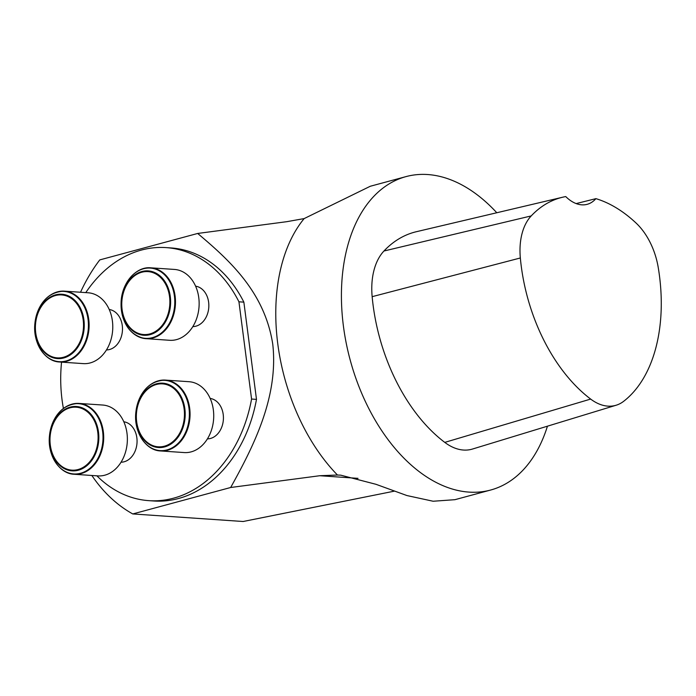 <?xml version="1.0" encoding="UTF-8"?>
<svg xmlns="http://www.w3.org/2000/svg" width="696" height="696" viewBox="0 0 696 696"><rect width="100%" height="100%" fill="white"/><g stroke="black" fill="none" stroke-linecap="round" stroke-linejoin="round"><path stroke-width="1.04" d="M576.175 203.58A21337.611 4389.15 176.4 0 0 595.907 198.647A147.978 92.725 -105.1 0 1 636.135 223.111A56.663 35.505 -105.1 0 1 658.225 267.438A147.978 92.725 -105.1 0 1 623.616 401.34A56.663 35.505 -105.1 0 1 616.178 405.22A56.663 35.505 -105.1 0 1 590.66 399.078A147.978 92.725 -105.1 0 1 520.338 257.981A56.663 35.505 -105.1 0 1 531.213 215.917A147.978 92.725 -105.1 0 1 562.62 197.229A147.978 92.725 -105.1 0 1 565.744 196.576A40.585 25.43 -105.1 0 0 587.189 204.32A40.585 25.43 -105.1 0 0 595.907 198.647M562.62 197.229L416.382 231.707A152.816 95.761 74.9 0 0 383.948 251.012A61.509 38.541 74.9 0 0 372.151 296.67A152.816 95.761 74.9 0 0 444.77 442.386A61.509 38.541 74.9 0 0 472.471 449.05L616.178 405.22M547.447 426.178A162.325 101.712 -105.1 0 1 490.663 490.027A162.325 101.712 -105.1 0 1 350.14 359.841A162.325 101.712 -105.1 0 1 406.003 176.61A162.325 101.712 -105.1 0 1 491.359 207.121A162.325 101.712 -105.1 0 1 496.787 212.75M370.202 186.302L304.152 218.588A162.325 101.712 74.9 0 0 337.464 475.029L340.727 475.159L375.979 484.303L406.925 495.552L433.13 501.242L454.819 499.693M96.892 475.829A126.82 96.605 -86.1 0 0 148.796 500.65L153.72 500.99A126.82 96.605 -86.1 0 0 256.485 399.374L251.569 399.034L238.937 301.803L243.861 302.142A126.82 96.605 -86.1 0 0 171.068 247.941L166.144 247.611A126.82 96.605 -86.1 0 0 85.791 292.607M256.485 399.374L243.861 302.142M238.937 301.803A126.82 96.605 -86.1 0 0 166.144 247.611M61.553 362.129A126.82 96.605 -86.1 0 0 63.406 408.413M148.796 500.65A126.82 96.605 -86.1 0 0 251.569 399.034M304.152 218.588L286.769 221.685L197.681 233.456L99.78 259.904A157.252 119.79 -86.1 0 0 80.536 292.25M394.18 491.185L243.139 521.504L132.771 513.944L230.672 487.496L319.76 475.725L358.014 478.352M337.464 475.029L319.76 475.725M197.681 233.456C229.149 260.008 264.541 291.702 272.745 344.085C278.713 396.79 253.588 446.319 230.672 487.496M91.855 475.481A157.252 119.79 -86.1 0 0 132.771 513.944M192.827 326.598A20.288 15.46 -86.1 0 0 208.783 307.388A20.288 15.46 -86.1 0 0 195.593 286.178M106.471 349.923A20.288 15.46 -86.1 0 0 122.426 330.713A20.288 15.46 -86.1 0 0 109.237 309.502M121.052 462.196A20.288 15.46 -86.1 0 0 137.008 442.987A20.288 15.46 -86.1 0 0 123.818 421.776M207.408 438.871A20.288 15.46 -86.1 0 0 223.294 420.532A20.288 15.46 -86.1 0 0 210.175 398.443M151.763 383.792A35.505 27.048 93.9 0 1 165.396 380.094C149.353 380.782 139.513 391.465 135.868 412.136C133.467 431.694 145.69 450.521 160.541 450.947L184.205 452.565A35.505 27.048 -86.1 0 0 213.62 418.992A35.505 27.048 -86.1 0 0 189.06 381.712L165.396 380.094A35.505 27.048 93.9 0 1 189.956 417.365A35.505 27.048 93.9 0 1 160.541 450.947A35.505 27.048 93.9 0 1 147.535 445.414M65.398 407.125A35.505 27.048 93.9 0 1 79.039 403.419C62.901 404.132 53.053 414.903 49.486 435.731C47.215 455.21 59.412 473.845 74.176 474.272L97.84 475.89A35.505 27.048 -86.1 0 0 127.203 443.082A35.505 27.048 -86.1 0 0 103.861 405.15A35.505 27.048 -86.1 0 0 102.703 405.037L79.039 403.419A35.505 27.048 93.9 0 1 80.197 403.532A35.505 27.048 93.9 0 1 103.539 441.455A35.505 27.048 93.9 0 1 74.176 474.272A35.505 27.048 93.9 0 1 61.178 468.739M50.817 294.852A35.505 27.048 93.9 0 1 64.458 291.145C48.32 291.868 38.463 302.638 34.904 323.457C32.634 342.937 44.831 361.572 59.595 361.998L83.259 363.616A35.505 27.048 -86.1 0 0 112.543 331.566A35.505 27.048 -86.1 0 0 88.122 292.772L64.458 291.145A35.505 27.048 93.9 0 1 88.879 329.947A35.505 27.048 93.9 0 1 59.595 361.998A35.505 27.048 93.9 0 1 46.597 356.474M137.182 271.527A35.505 27.048 93.9 0 1 150.814 267.821C136.12 266.229 121.496 283.02 121.087 302.63C121.652 323.022 129.543 335.002 144.768 338.56L169.624 340.292A35.505 27.048 -86.1 0 0 199.039 306.719A35.505 27.048 -86.1 0 0 174.478 269.439L150.814 267.821A35.505 27.048 93.9 0 1 175.375 305.092A35.505 27.048 93.9 0 1 145.96 338.674A35.505 27.048 93.9 0 1 144.794 338.56A35.505 27.048 93.9 0 1 132.953 333.14M142.628 334.437A31.538 24.021 -86.1 0 0 168.067 289.988A31.538 24.021 -86.1 0 0 126.759 284.795A31.538 24.021 -86.1 0 0 142.628 334.437M383.948 251.012L531.213 215.917M372.151 296.67L520.338 257.981M444.77 442.386L590.66 399.078M136.546 412.345A31.538 24.021 -86.1 0 0 169.563 444.005A31.538 24.021 -86.1 0 0 175.088 389.682A31.538 24.021 -86.1 0 0 136.546 412.345M136.198 412.293A32.251 24.569 93.9 0 1 175.609 389.108A32.251 24.569 93.9 0 1 169.963 444.666A32.251 24.569 93.9 0 1 136.198 412.293M135.877 412.136A35.209 26.822 -86.1 0 0 172.739 447.485A35.209 26.822 -86.1 0 0 178.898 386.837A35.209 26.822 -86.1 0 0 135.877 412.136M77.23 407.308A31.538 24.021 -86.1 0 0 51.791 451.756A31.538 24.021 -86.1 0 0 93.107 456.95A31.538 24.021 -86.1 0 0 77.23 407.308M77.491 406.603A32.251 24.569 93.9 0 1 93.725 457.376A32.251 24.569 93.9 0 1 51.478 452.061A32.251 24.569 93.9 0 1 77.491 406.603M79.701 403.793A35.209 26.822 -86.1 0 0 51.304 453.427A35.209 26.822 -86.1 0 0 97.431 459.221A35.209 26.822 -86.1 0 0 79.701 403.793M83.311 329.391A31.538 24.021 -86.1 0 0 50.295 297.731A31.538 24.021 -86.1 0 0 44.77 352.063A31.538 24.021 -86.1 0 0 83.311 329.391M84.042 329.478A32.251 24.569 93.9 0 1 44.631 352.655A32.251 24.569 93.9 0 1 50.277 297.096A32.251 24.569 93.9 0 1 84.042 329.478M88.192 329.887A35.209 26.822 -86.1 0 0 51.33 294.538A35.209 26.822 -86.1 0 0 45.162 355.195A35.209 26.822 -86.1 0 0 88.192 329.887M142.75 335.159A32.251 24.569 93.9 0 1 126.515 284.386A32.251 24.569 93.9 0 1 168.771 289.701A32.251 24.569 93.9 0 1 142.75 335.159M144.359 338.23A35.209 26.822 -86.1 0 0 172.765 288.605A35.209 26.822 -86.1 0 0 126.637 282.811A35.209 26.822 -86.1 0 0 144.359 338.23M406.003 176.61L370.194 186.284M490.663 490.027L454.827 499.711"/></g></svg>
